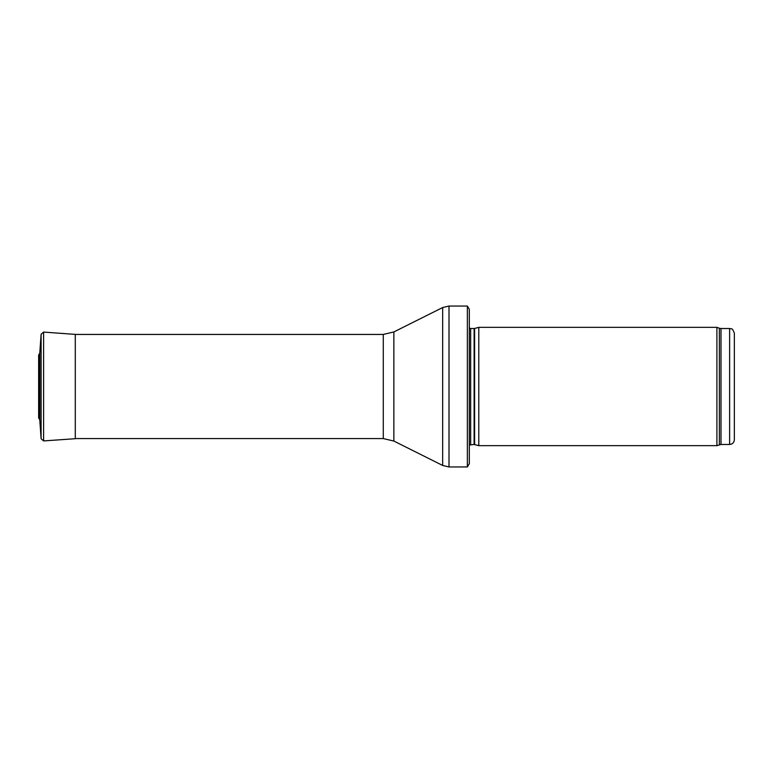 <?xml version="1.0" encoding="UTF-8"?>
<svg xmlns="http://www.w3.org/2000/svg" width="773" height="773" viewBox="0 0 773 773"><rect width="100%" height="100%" fill="white"/><g stroke="black" fill="none" stroke-linecap="round" stroke-linejoin="round"><path stroke-width="1.16" d="M729.615 444.475L729.615 328.525C731.065 329.54 731.925 326.583 734.35 333.26L734.35 439.74C734.07 442.62 732.495 444.195 729.615 444.475L720.987 444.475L716.9 445.654L478.787 445.654L478.787 327.346L716.9 327.346L716.9 445.654M474.612 444.543L474.612 328.457L474.12 328.525L474.12 444.475L478.787 445.654M474.12 444.475L469.317 445.035M469.317 309.355L469.317 463.645L467.365 466.96L467.365 306.04L469.317 309.355L469.317 450.388M467.365 466.96L449.007 466.96L442.658 465.452L393.863 441.054L383.282 438.562L75.29 438.562M39.781 419.884L38.65 417.874L38.65 355.126L39.781 353.116L41.104 334.255L41.104 438.745L39.781 419.884L39.781 353.116L41.104 334.255L43.607 332.081L75.957 334.438M729.615 328.525L720.987 328.525L720.987 444.475M720.987 328.525L719.363 328.235L719.363 444.765M474.12 328.525L470.67 328.525L470.67 444.475M467.365 306.04L449.007 306.04L449.007 466.96M383.282 438.562L383.282 334.438L393.863 331.946L442.658 307.548L442.658 465.452M393.863 331.946L393.863 441.054M43.607 332.081L43.607 440.919L41.104 438.745M75.29 334.294L75.29 438.706L75.957 438.562M38.66 355.29L38.65 417.874M719.363 328.235L716.9 327.346M474.612 328.457L478.787 327.346M470.67 328.525L469.317 327.965M442.658 307.548L449.007 306.04M383.282 334.438L75.29 334.438M43.607 440.919L75.29 438.706"/></g></svg>
